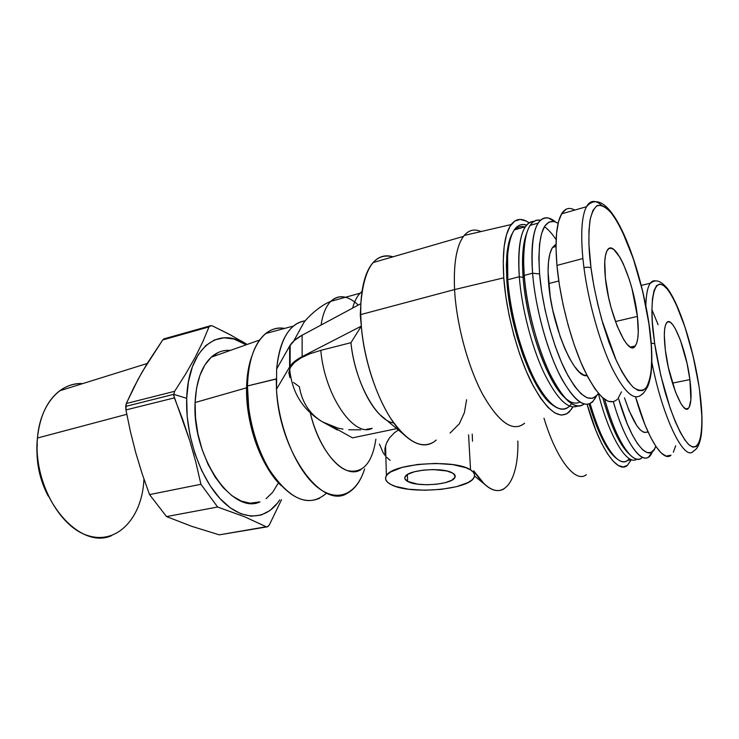 <?xml version="1.0" encoding="UTF-8"?>
<svg xmlns="http://www.w3.org/2000/svg" width="739" height="739" viewBox="0 0 739 739"><rect width="100%" height="100%" fill="white"/><g stroke="black" fill="none" stroke-linecap="round" stroke-linejoin="round"><path stroke-width="1.11" d="M595.726 201.738C591.911 200.638 588.771 202.412 586.295 207.059C581.722 216.296 580.586 233.45 582.895 258.53L583.949 267.684C587.256 266.955 589.611 267.075 591.015 268.026L589.99 259.352C588.549 245.81 588.54 232.887 589.971 220.582C591.459 213.303 593.907 208.287 597.315 205.544C601.315 204.685 605.962 207.16 611.264 212.971C622.21 227.418 632.87 254.798 639.457 278.779C644.048 296.533 647.207 311.544 648.925 323.793L642.773 291.776L633.295 258.622L622.081 230.882L616.538 220.628L611.264 212.971L606.137 207.696L601.14 205.128L596.613 205.941L592.9 210.513L590.295 218.809L588.965 230.319L588.909 244.184L591.015 268.026L593.833 285.716L597.888 304.801L603.052 324.162L609.028 342.499L615.43 358.591L621.813 371.578L627.799 381.093L633.221 387.282L638.219 390.506L642.782 390.58L646.607 387.208L649.452 380.446L651.161 370.719L651.733 358.748L651.271 345.399L648.925 323.793L649.96 331.515C651.484 343.598 651.946 356.022 651.336 368.789C650.496 376.825 648.731 383.236 646.034 388.012C642.69 391.217 638.422 390.968 633.221 387.282C627.633 381.259 621.952 372.244 616.169 360.244L601.777 319.765C596.373 299.24 592.789 281.993 591.015 268.026C589.611 267.075 587.256 266.955 583.949 267.684C588.41 301.965 599.643 342.018 611.753 367.477C624.714 393.176 634.875 401.988 642.237 393.924M651.235 343.155L654.708 343.7L653.673 335.996C649.747 309.604 651.743 270.751 667.335 289.161C675.779 300.256 684.526 323.525 690.18 344.494C694.152 360.078 696.969 373.38 698.641 384.382L693.053 355.912L684.97 327.007L675.816 303.535L671.428 295.157L667.335 289.161L663.437 285.356L659.742 284.025L656.509 285.725L654.015 290.704L652.454 298.861L651.909 309.687L652.361 322.37L654.708 343.7L660.897 375.883L670.171 408.159L675.317 421.71L680.36 432.472L685.016 440.176L689.164 444.97L692.914 447.16L696.258 446.55L698.965 442.91L700.84 436.306L701.791 427.133L701.838 416.075L699.648 391.328C703.186 414.006 704.156 456.102 689.164 444.97C680.739 436.888 670.726 412.501 664.195 388.779C659.622 371.107 656.463 356.078 654.708 343.7M655.862 280.986C653.609 280.33 651.678 281.189 650.071 283.564C647.558 287.397 646.154 294.676 645.858 305.41C646.163 294.307 647.65 286.908 650.32 283.203C651.881 281.106 653.729 280.367 655.862 280.986M470.54 469.902C474.253 472.267 475.426 474.78 474.059 477.468C468.84 490.003 408.584 494.844 390.839 484.461L395.587 486.428L408.556 489.227L424.528 490.243L441.275 489.357L456.499 486.678L468.009 482.549L471.796 480.101L474.032 477.514L474.595 474.891L473.431 472.313L470.54 469.902L466.023 467.759L452.795 464.609L435.788 463.427L417.84 464.434L401.961 467.454L390.709 471.935L387.375 474.493L385.721 477.126L385.786 479.731L387.522 482.207L390.839 484.461C385.934 481.846 384.456 478.918 386.405 475.694C391.947 463.381 455.215 458.845 470.54 469.902L468.572 434.855L470.54 469.902M523.785 423.881C512.33 432.084 498.603 422.2 482.595 394.22C467.87 366.609 456.406 324.051 454.568 289.568L360.715 314.592L361.325 326.13C364.068 358.997 375.966 395.827 391.023 418.847C407.281 442.024 421.692 449.626 434.264 441.673M371.505 428.472L372.179 428.334C354.138 438.153 324.513 395.439 320.809 350.351L350.951 342.684L361.325 326.13L360.281 315.285L360.844 303.692L302.112 335.22L302.14 356.604L361.325 326.13L360.715 314.592L454.568 289.568C453.45 263.934 456.416 246.207 463.464 236.388C468.323 230.134 474.179 228.527 481.034 231.547C474.54 228.684 468.923 229.986 464.194 235.464C456.647 244.951 453.432 262.982 454.568 289.568L503.776 277.836C502.169 251.509 504.635 233.746 511.185 224.536C516.044 218.374 522.02 217.802 529.096 222.827L526.288 221.09L520.164 219.428L514.677 221.118L510.049 226.245L506.483 234.753L504.174 246.457L503.241 260.987L503.776 277.836L505.781 296.339L509.199 315.738L513.882 335.21L519.646 353.935L526.223 371.126L533.327 386.1L540.662 398.303L547.922 407.328L554.85 412.962L561.187 415.115L566.739 413.858L571.358 409.378L572.79 406.977L569.464 411.725C559.525 420.593 546.952 411.032 531.738 383.042C517.706 355.404 506.224 312.421 503.776 277.836L454.568 289.568C456.425 324.495 468.175 367.671 483.149 395.254C499.435 423.142 513.236 432.463 524.551 423.207M407.614 481.403C404.981 479.944 404.187 478.336 405.212 476.581C408.307 469.588 443.76 466.965 452.767 473.154C455.012 474.521 455.714 475.999 454.873 477.579C451.889 484.645 417.396 487.361 407.614 481.403L407.374 474.586L407.614 481.403L404.87 478.687L404.907 477.209L407.863 474.29L414.274 471.796L423.198 470.133L433.211 469.579L446.781 470.965L452.767 473.154L455.196 475.944L454.956 477.431L451.668 480.304L445.164 482.678L436.463 484.239L426.828 484.756L417.664 484.165L407.614 481.403M276.635 369.029C278.585 348.3 284.201 333.963 293.494 326.019C297.124 323.035 301.05 321.308 305.281 320.828C289.485 323.34 279.933 339.404 276.635 369.029L276.488 389.241L276.635 369.029L289.66 346.018L289.596 367.034L290.113 366.221C292.459 362.766 296.468 359.56 302.14 356.604L302.112 335.22C296.478 338.277 292.496 341.594 290.168 345.168L276.635 369.029M326.629 493.042C309.345 508.21 290.251 500.432 269.356 469.708C258.724 451.741 251.842 431.105 248.692 407.817L247.463 385.961L276.663 378.931L276.488 389.241L289.596 367.034L289.66 346.018L294.427 340.402L302.112 335.22L360.844 303.692C363.957 267.897 374.664 252.276 392.945 256.821C385.379 254.447 378.747 256.368 373.056 262.585C366.008 270.714 361.934 284.423 360.844 303.692L360.281 315.285L361.325 326.13L302.14 356.604L294.399 361.611L289.596 367.034L276.488 389.241L276.21 378.895L247.463 385.961L246.577 387.818C246.835 375.532 248.618 364.881 251.934 355.875C248.618 364.881 246.835 375.532 246.577 387.818L195.096 402.533L246.577 387.818L247.75 408.75C250.752 431.049 257.357 450.808 267.555 468.036L281.273 485.726C261.2 466.919 245.588 423.576 246.577 387.818L247.463 385.961C247.87 348.087 264.784 324.532 284.589 328.421C277.725 327.312 271.435 329.012 265.698 333.52C254.428 343.025 248.35 360.512 247.463 385.961C246.937 415.826 256.775 450.975 271.906 473.745C288.506 496.83 304.422 504.986 319.664 498.197M579.819 402.09C570.61 406.579 559.617 395.873 546.823 369.99C534.999 344.633 525.466 307.535 523.12 277.448C521.706 257.939 522.842 243.38 526.51 233.773C523.665 241.117 522.334 251.694 522.528 265.504L523.12 277.448L519.286 276.719L507.795 279.758L507.601 255.398C509.827 232.175 516.155 222.07 526.584 225.081C521.743 223.492 517.633 225.109 514.261 229.931C508.414 238.919 506.261 255.528 507.795 279.758L519.286 276.719C517.642 252.387 519.656 235.732 525.318 226.771C527.757 223.141 530.639 221.34 533.964 221.377C522.251 222.421 517.355 240.868 519.286 276.719L523.12 277.448L524.256 275.407L532.579 273.199C530.796 248.757 532.643 232.064 538.094 223.113C542.638 216.453 548.43 216.047 555.479 221.894L548.68 218.088C535.803 216.213 530.436 234.586 532.579 273.199L539.581 273.975L541.696 291.619L545.123 310.112L549.714 328.615L555.248 346.24L561.464 362.202L568.051 375.809L574.73 386.497L581.187 393.915L587.182 397.85L592.475 398.303L596.89 395.365L598.368 393.342C590.618 404.288 579.838 397.157 566.037 371.966C553.28 346.979 542.278 306.445 539.581 273.975C537.438 237.404 542.38 219.936 554.416 221.571L558.139 223.206L554.028 221.478L548.975 222.07L544.745 226.125L541.539 233.626L539.535 244.369L538.86 258.003L539.581 273.975L532.579 273.199C535.442 308.911 548.005 353.769 562.203 379.735C577.575 405.646 589.029 410.967 596.585 395.707L592.724 401.748C583.81 409.286 572.439 399.614 558.629 372.733C545.853 346.249 535.212 305.78 532.579 273.199L524.256 275.407C526.75 307.332 537.059 346.877 549.65 373.232C563.275 400.058 574.72 410.33 584.004 404.067C579.127 407.919 573.094 406.173 565.898 398.82C548.07 381.342 527.443 321.483 524.256 275.407L523.637 262.992C523.757 232.979 529.364 218.726 540.44 220.231C536.394 219.409 532.939 221.127 530.094 225.404C524.505 234.365 522.556 251.029 524.256 275.407L523.12 277.448C526.177 321.779 546.01 379.301 563.266 396.233L565.898 398.82M226.614 350.36L230.356 350.415C223.317 349.815 216.943 352.078 211.225 357.196C201.525 366.415 196.14 381.527 195.096 402.533L196.565 388.169L199.853 375.532L204.777 365.131L211.086 357.325L218.476 352.374M267.416 526.852L269.384 524.829L281.531 499.703L269.384 524.829L267.851 526.648L219.307 534.851L191.761 526.344L166.543 516.589L149.537 494.594L142.165 473.838L135.782 452.822L130.415 431.53L125.935 409.933L174.376 397.878L173.73 394.34L125.695 406.395L125.935 409.933L126.304 403.503L138.045 379.384L147.172 363.514L162.737 339.922L209.008 326.915L210.347 325.64L212.527 325.964L231.409 335.395M556.014 244.415L552.541 247.445C548.55 253.763 547.248 265.818 548.643 283.61L558.786 280.986L548.643 283.61C551.811 326.416 574.609 379.31 587.052 375.578L583.551 374.95L579.099 371.819L574.323 366.174L569.427 358.175L564.614 348.115L560.097 336.393L552.726 310.011L550.213 296.515L548.07 271.869L548.495 261.772L549.899 253.717L552.19 247.999L555.257 244.775M143.902 479.519C142.313 517.051 117.834 544.782 88.468 535.766C59.065 527.406 33.477 479.916 37.449 438.033L126.775 414.311L37.449 438.033C40.072 404.464 60.302 382.026 82.694 383.606C74.427 383.245 66.778 385.638 59.73 390.765C47.176 400.446 39.749 416.196 37.449 438.033C31.075 493.67 78.158 551.331 111.968 535.489M574.73 210.088C569.409 207.022 565.021 208.278 561.585 213.867C556.43 223.002 554.878 240.193 556.947 265.412L582.895 258.53C580.558 233.09 581.75 215.816 586.48 206.717C590.249 200.223 595.255 199.724 601.491 205.202M658.107 324.717L651.909 309.623M637.397 316.403C639.059 331.423 638.348 341.289 635.263 345.991C628.455 357.916 608.844 314.592 605.38 277.864C604.022 264.211 604.631 255.057 607.218 250.419C614.395 236.905 633.748 280.709 637.397 316.403L615.448 321.557L637.397 316.403L638.256 332.208L637.775 338.434L636.685 343.192L635.023 346.286L632.824 347.552L630.173 346.924L627.171 344.356L623.91 339.931L617.176 326.139L611.098 307.636L608.631 297.558L605.38 277.864L604.761 261.541L605.472 255.5L606.811 251.177L608.714 248.72L611.107 248.193L613.869 249.551L620.086 257.551L623.291 263.823L629.369 279.693L632.011 288.718L637.397 316.403M689.893 379.587C691.815 394.977 691.325 404.556 688.434 408.307C683.067 415.734 668.841 380.668 665.331 350.018C663.659 335.552 664.102 326.472 666.652 322.758C672.268 314.528 686.263 349.612 689.893 379.587L672.462 383.135L689.893 379.587L690.891 399.734L689.136 407.374L687.575 408.898L685.616 408.75L683.344 406.903L680.822 403.402L675.483 391.966L668.342 367.403L665.331 350.018L664.315 335.201L664.62 329.52L665.433 325.299L666.726 322.666L668.435 321.714L670.485 322.426L672.795 324.763L675.27 328.587L680.36 340.051L687.011 363.265L689.893 379.587M698.761 384.677C701.93 405.018 702.771 421.784 701.283 434.985C699.011 448.813 695.002 449.986 693.228 451.307C684.222 461.884 662.273 416.907 651.844 362.082C662.421 417.692 684.748 462.817 693.57 450.984M37.264 443.991C35.952 462.291 39.61 479.657 48.22 496.072L42.492 483.167L38.89 470.235L37.126 456.979L37.07 446.716M635.568 396.935C647.05 437.95 663.105 462.78 671.04 455.159L666.042 456.111L661.303 453.081L656.066 446.679L650.523 437.082L644.916 424.602L635.568 396.935M649.11 324.292C651.465 340.614 652.297 355.016 651.613 367.505C651.225 374.322 650.024 380.446 648.02 385.86C645.304 391.005 643.244 393.841 641.858 394.386C634.376 401.711 624.224 392.492 611.402 366.738C599.421 341.261 588.364 301.623 583.949 267.684L582.895 258.53L556.947 265.412C559.968 299.138 570.924 341.215 583.736 368.789C597.574 396.788 608.77 406.967 617.314 399.319M675.686 445.737L673.34 452.25M621.481 391.827L618.053 398.478M613.536 401.72L608.058 401.286L601.805 397.019L595.006 388.936L587.921 377.241L580.872 362.322L574.194 344.79L568.189 325.409L563.164 305.068L559.358 284.755L556.947 265.412L556.014 247.944L556.578 233.099L558.573 221.469L561.843 213.432L566.222 209.174M624.492 397.878C633.471 424.075 641.276 435.336 647.909 431.659L646.801 432.343L643.845 432.361L640.454 430.107L636.769 425.618L629.065 410.588L624.492 397.878M219.307 534.851L266.197 526.75L244.738 516.82L217.626 507.019L166.543 516.589L217.626 507.019L200.925 484.285L149.537 494.594L200.925 484.285L195.89 462.411L189.775 440.693L182.561 419.189L174.376 397.878L125.935 409.933L130.415 431.53L135.782 452.822L142.165 473.838L149.537 494.594L166.543 516.589L191.761 526.344L219.307 534.851L267.629 526.768M248.831 369.343L248.304 369.482L248.831 369.343M126.304 403.503L125.695 406.395L173.73 394.34L174.644 391.31L126.304 403.503L174.644 391.31L185.711 373.897L195.133 357.353L202.828 341.714L209.008 326.915L162.737 339.922L142.47 371.431L133.888 387.375L126.304 403.503M165.305 338.49L162.737 339.922M618.7 399.042L627.208 423.743L632.464 435.142L637.702 443.936L642.69 449.82L647.235 452.637L651.179 452.379L654.375 449.173L655.779 446.254C649.673 464.748 631.328 443.622 618.7 399.042M241.293 340.919L246.05 343.774M613.352 401.776C626.561 447.982 645.71 470.013 652.408 451.575L648.814 456.776C640.565 464.212 624.566 440.823 613.352 401.776M209.008 326.915L202.828 341.714L195.133 357.353L185.711 373.897L174.644 391.31L173.73 394.34L186.699 398.33L187.189 416.537L189.969 435.262L194.92 453.626L201.793 470.78L210.264 485.948L219.917 498.465L230.282 507.85L240.896 513.799L251.315 516.182L261.116 515.037L269.957 510.547L277.531 503.019L279.748 499.887C266.687 520.265 242.9 522.03 221.608 500.257C200.334 478.641 185.212 435.114 186.699 398.33L173.73 394.34L173.785 395.651L189.775 440.693L195.89 462.411L200.925 484.285L217.626 507.019L244.738 516.82L266.197 526.75M212.241 325.844L209.728 325.936M247.149 344.457L229.044 334.139L212.527 325.964M186.699 398.33C188.075 347.93 218.809 324.966 246.133 344.817L233.977 339.025L223.982 337.797L214.439 339.968L205.738 345.603L198.274 354.6L192.417 366.701L188.482 381.472L186.699 398.33M642.431 457.349C639.096 460.609 634.912 459.723 629.887 454.707C620.945 445.044 612.548 426.606 604.705 399.42C615.91 440.379 632.935 465.838 641.646 458.032M277.956 483.629L272.654 492.313L266.086 498.668M259.971 501.892L250.05 503.204L241.136 501.024L232.083 495.823L223.28 487.722L215.095 476.997L207.927 464.074L202.107 449.488L197.913 433.895L195.549 418.006L195.096 402.533C191.928 456.702 232.434 515.212 259.962 501.892M629.138 453.912C619.845 445.386 611.07 426.726 602.821 397.933C610.423 424.648 618.626 442.772 627.429 452.314L629.887 454.707M556.134 239.667C552.144 233.681 548.236 229.339 544.412 226.651M598.35 393.37C609.148 436.777 627.356 466.272 636.815 459.15C627.356 466.272 609.148 436.777 598.35 393.37M519.286 276.719C521.66 307.636 531.406 345.741 543.562 371.985C556.716 398.774 568.115 410.117 577.75 406.025C568.115 410.117 556.716 398.774 543.562 371.985C531.406 345.741 521.66 307.636 519.286 276.719M629.332 458.623C626.45 462.318 622.829 462.753 618.46 459.926C608.566 452.536 599.117 433.775 590.101 403.642C601.334 443.686 618.432 468.23 627.429 460.508L631.808 459.75M571.552 403.651C567.395 409.868 561.917 410.884 555.109 406.699C536.061 396.344 510.917 330.804 507.795 279.758C510.122 312.052 520.736 352.05 533.77 378.146C547.904 404.639 559.7 414.099 569.178 406.505M333.344 426.763L322.62 421.941L337.852 428.112L343.016 429.119M393.832 422.967C376.548 421.23 354.508 381.333 350.951 342.684L320.809 350.351L309.863 353.778L300.949 357.916L294.353 362.59L290.288 367.56L288.82 372.678L290.288 367.56L294.353 362.59L300.949 357.916L309.863 353.778L320.809 350.351C324.513 395.439 354.138 438.153 372.179 428.334L366.599 429.276M364.641 468.877C360.872 480.812 355.154 488.895 347.515 493.125C322.167 510.372 279.111 451.778 276.488 389.241C278.705 428.047 296.515 470.198 316.865 486.779C337.243 503.564 356.734 494.428 364.641 468.877M358.286 305.059C348.014 295.489 338.868 294.242 330.841 301.318C325.964 306.177 322.712 314.084 321.086 325.04C322.777 313.678 326.204 305.604 331.368 300.828C335.524 297.133 340.226 295.942 345.492 297.263M616.853 458.762L609.841 451.612L604.206 442.661L598.59 431.022L589.112 404.039C597.934 433.313 607.181 451.547 616.843 458.753L617.444 459.187M553.215 405.341L543.655 395.956L536.477 385.102L529.438 371.255L522.861 354.951L517.06 336.91L512.321 317.964L508.866 298.981L506.852 280.875L506.354 264.451L507.351 250.429L509.771 239.353L512.33 233.395C509.356 238.651 507.481 246.512 506.677 256.96L506.852 280.875L507.795 279.758L506.852 280.875C509.892 330.813 534.454 394.931 553.206 405.341M523.803 226.707L524.773 226.919C521.097 225.931 517.845 226.855 515.018 229.718M352.623 308.098C354.378 301.512 356.872 296.551 360.115 293.207L361.981 291.554C357.852 294.741 354.729 300.256 352.623 308.098M289.66 368.872C291.85 392.455 302.833 410.145 322.62 421.941C309.844 414.376 302.085 402.644 299.36 386.746L293.522 382.442M289.937 377.684L288.82 372.678M360.687 429.83L348.697 429.756M329.705 425.119L352.466 437.867L396.751 428.638L352.466 437.867L329.705 425.119M322.62 421.941L337.501 430.043M385.352 455.787L383.079 452.628L379.44 444.047M375.883 439.151C372.207 463.325 362.72 473.819 347.413 470.623C333.067 465.93 317.262 442.033 310.306 412.981C319.488 453.035 345.307 480.036 361.048 469.57M587.135 404.418L595.902 430.495L601.574 443.261L607.366 453.552L613.028 461.044L618.367 465.533L623.199 466.956L627.365 465.385L631.282 459.834L627.42 465.339C617.878 474.438 599.209 448.01 587.135 404.418M360.715 314.592L360.844 303.692L360.715 314.592M436.269 440.056C427.059 448.194 415.872 446.033 402.718 433.59C382.996 414.616 364.475 367.514 361.325 326.13L350.951 342.684C353.704 370.802 366.23 401.453 379.966 414.718L385.786 419.54M394.293 432.851L398.367 429.978L394.293 432.851L389.61 437.784L394.293 432.851M385.001 453.275L384.927 448.425L386.479 443.114L389.61 437.784L387.19 441.626M390.109 460.314L386.737 457.358M585.842 475.02C575.191 483.01 556.319 459.076 543.996 418.237C556.532 459.806 575.792 483.685 586.369 474.65M386.479 443.114L384.927 448.425M466.595 399.725L464.388 412.63L459.325 423.807L450.079 433.063M517.863 440.998C518.87 479.768 503.98 502.677 484.221 483.916L473.681 470.771C484.849 487.564 494.844 493.67 503.684 489.098M472.221 434.126L472.517 441.201M649.054 323.959C638.967 257.311 608.502 181.323 586.48 206.717L561.585 213.867M698.734 384.502C692.739 346.268 679.474 304.505 667.345 288.404C656.675 276.007 652.463 282.557 650.32 283.203L641.323 285.43M293.494 326.019L265.698 333.52M514.261 229.931L525.318 226.771M259.601 340.042L211.225 357.196M530.094 225.404L538.094 223.113M556.005 246.503L552.541 247.445M147.181 363.496L59.73 390.765M630.432 347.062L635.263 345.991M685.774 408.815L688.434 408.307M209.627 326.01L163.688 338.942M548.68 218.088L554.416 221.571M523.637 262.992L522.528 265.504M247.75 408.75L248.692 407.817M267.555 468.036L269.356 469.708M290.168 345.168L290.113 366.221M293.78 340.975L303.646 322.906C305.974 319.017 319.008 305.881 330.841 301.318L360.115 293.207M506.677 256.96L507.601 255.398M454.734 474.854L454.873 477.579M464.194 235.464L511.185 224.536M360.687 312.736L360.262 313.438M379.966 414.718L402.718 433.59M373.056 262.585L463.464 236.388M386.405 475.694L385.546 445.663M484.221 483.916L474.558 476.027"/></g></svg>
